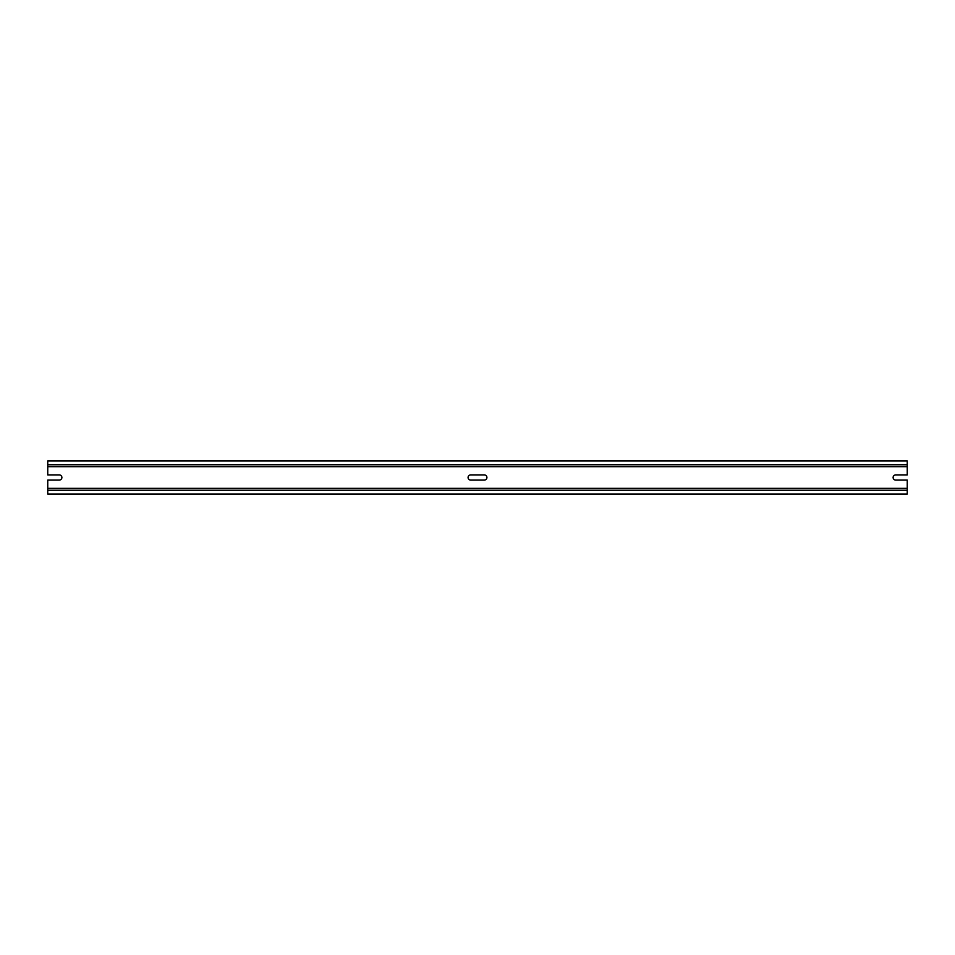 <?xml version="1.0" encoding="UTF-8"?>
<svg xmlns="http://www.w3.org/2000/svg" width="955" height="955" viewBox="0 0 955 955"><rect width="100%" height="100%" fill="white"/><g stroke="black" fill="none" stroke-linecap="round" stroke-linejoin="round"><path stroke-width="1.43" d="M470.672 474.91L484.328 474.91A2.59 2.59 0 0 1 486.919 477.5A2.59 2.59 0 0 1 484.328 480.09L470.672 480.09A2.59 2.59 0 0 1 468.081 477.5A2.59 2.59 0 0 1 470.672 474.91M47.75 464.5L907.25 464.5L907.25 461.002L47.75 461.002L47.75 474.91L59.294 474.91A2.59 2.59 0 0 1 61.884 477.5A2.59 2.59 0 0 1 59.294 480.09L47.75 480.09L47.75 488.339L907.25 488.339L907.25 493.998L47.75 493.998L47.75 490.5L907.25 490.5M907.25 488.339L907.25 480.09L895.706 480.09A2.59 2.59 0 0 1 893.116 477.5A2.59 2.59 0 0 1 895.706 474.91L907.25 474.91L907.25 466.195L47.75 466.195M47.75 488.339L47.75 490.5M47.75 488.805L907.25 488.805M907.25 464.5L907.25 466.195M47.75 466.661L907.25 466.661"/></g></svg>
